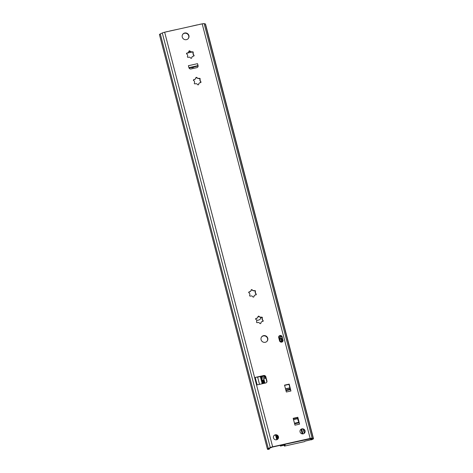 <?xml version="1.0" encoding="UTF-8"?>
<svg xmlns="http://www.w3.org/2000/svg" width="473" height="473" viewBox="0 0 473 473"><rect width="100%" height="100%" fill="white"/><g stroke="black" fill="none" stroke-linecap="round" stroke-linejoin="round"><path stroke-width="0.71" d="M262.958 321.362L261.995 317.59L258.27 316.449L257.856 316.94M260.682 323.502L261.191 322.184M257.661 317.679L255.521 319.033M259.707 323.319A1.715 1.655 36.2 0 0 257.454 322.627A0.65 0.627 -143.8 0 1 256.591 321.729A1.715 1.655 36.2 0 0 255.999 319.476A0.65 0.627 -143.8 0 1 256.331 318.311A1.715 1.655 36.2 0 0 257.992 316.75A0.65 0.627 -143.8 0 1 259.186 316.478A1.715 1.655 36.2 0 0 261.439 317.17A0.65 0.627 -143.8 0 1 262.308 318.069A1.715 1.655 36.2 0 0 262.893 320.327A0.65 0.627 -143.8 0 1 262.562 321.492A1.715 1.655 36.2 0 0 260.901 323.053A0.65 0.627 -143.8 0 1 259.707 323.319M256.047 294.833L255.083 291.055L251.358 289.914L250.944 290.404M253.776 296.967L254.279 295.655M250.749 291.143L248.609 292.503M252.795 296.79A1.715 1.655 36.2 0 0 250.542 296.098A0.65 0.627 -143.8 0 1 249.679 295.199A1.715 1.655 36.2 0 0 249.088 292.941A0.65 0.627 -143.8 0 1 249.419 291.776A1.715 1.655 36.2 0 0 251.08 290.215A0.65 0.627 -143.8 0 1 252.275 289.949A1.715 1.655 36.2 0 0 254.527 290.641A0.65 0.627 -143.8 0 1 255.396 291.539A1.715 1.655 36.2 0 0 255.982 293.792A0.65 0.627 -143.8 0 1 255.651 294.957A1.715 1.655 36.2 0 0 253.989 296.518A0.65 0.627 -143.8 0 1 252.795 296.79M200.753 82.562L199.795 78.79L196.07 77.649L195.651 78.14M198.483 84.702L198.985 83.384M195.455 78.879L193.315 80.239M197.501 84.519A1.715 1.655 36.2 0 0 195.254 83.833A0.65 0.627 -143.8 0 1 194.385 82.929A1.715 1.655 36.2 0 0 193.8 80.676A0.65 0.627 -143.8 0 1 194.125 79.511A1.715 1.655 36.2 0 0 195.792 77.95A0.65 0.627 -143.8 0 1 196.987 77.684A1.715 1.655 36.2 0 0 199.234 78.376A0.65 0.627 -143.8 0 1 200.103 79.275A1.715 1.655 36.2 0 0 200.688 81.527A0.65 0.627 -143.8 0 1 200.363 82.692A1.715 1.655 36.2 0 0 198.695 84.253A0.65 0.627 -143.8 0 1 197.501 84.519M193.841 56.033L192.883 52.261L189.159 51.114L188.739 51.604M191.571 58.167L192.073 56.855M188.544 52.349L186.403 53.703M190.589 57.99A1.715 1.655 36.2 0 0 188.343 57.298A0.65 0.627 -143.8 0 1 187.474 56.399A1.715 1.655 36.2 0 0 186.888 54.147A0.65 0.627 -143.8 0 1 187.213 52.976A1.715 1.655 36.2 0 0 188.881 51.415A0.65 0.627 -143.8 0 1 190.075 51.149A1.715 1.655 36.2 0 0 192.328 51.841A0.65 0.627 -143.8 0 1 193.191 52.74A1.715 1.655 36.2 0 0 193.776 54.992A0.65 0.627 -143.8 0 1 193.451 56.157A1.715 1.655 36.2 0 0 191.784 57.724A0.65 0.627 -143.8 0 1 190.589 57.99M182.259 37.065A3.477 3.352 -143.8 0 1 187.562 33.618A3.477 3.352 -143.8 0 1 184.967 39.649A3.477 3.352 -143.8 0 1 182.259 37.065M188.284 38.52A3.477 3.352 36.2 0 0 187.361 33.896A3.477 3.352 36.2 0 0 182.679 34.411M261.09 339.715A3.477 3.352 -143.8 0 1 266.4 336.268A3.477 3.352 -143.8 0 1 263.798 342.292A3.477 3.352 -143.8 0 1 261.09 339.715M267.115 341.163A3.477 3.352 36.2 0 0 266.193 336.545A3.477 3.352 36.2 0 0 261.51 337.06M188.42 65.782A1.738 0.349 77.4 0 0 188.396 65.706L188.91 67.669A1.738 1.679 36.2 0 0 191.003 68.957L196.821 67.663A1.738 1.679 36.2 0 0 198.051 65.629L197.85 65.907A1.738 1.679 -143.8 0 1 197.684 67.16M189.046 68.029A1.738 0.296 -14.6 0 0 189.827 67.899L195.645 66.598A1.738 0.296 -14.6 0 0 197.578 65.859L197.702 65.694A1.738 0.349 -102.6 0 0 197.537 63.666L198.051 65.629M197.85 65.907L197.755 65.546M197.537 63.666L188.396 65.706M286.13 391.266A1.738 0.349 77.4 0 1 286.366 392.005L284.533 385.152L289.192 384.111L290.936 390.988A1.738 0.349 -102.6 0 0 290.351 389.675L289.612 388.097M294.768 424.429A1.738 0.349 77.4 0 1 295.004 425.174L293.171 418.315L297.83 417.281L299.575 424.151A1.738 0.349 -102.6 0 0 298.989 422.838L297.582 418.694M259.523 384.366L257.684 377.312A3.045 0.52 165.4 0 0 255.213 377.436L263.751 375.527A1.738 1.679 -143.8 0 1 265.844 376.815L266.926 380.96A1.738 1.679 -143.8 0 1 265.696 382.988L257.158 384.886A3.045 0.52 -14.6 0 1 257.525 384.809M255.213 377.436L257.158 384.886M294.608 423.814L298.989 422.838L297.623 417.558L293.23 418.534M301.904 428.875A2.607 2.519 -143.8 0 1 304.659 432.901A2.607 2.519 -143.8 0 1 301.065 433.392A2.607 2.519 -143.8 0 1 301.904 428.875M304.553 433.037A2.607 2.519 36.2 0 0 300.349 429.963M275.304 434.799A2.607 2.519 -143.8 0 1 278.053 438.832A2.607 2.519 -143.8 0 1 274.464 439.316A2.607 2.519 -143.8 0 1 275.304 434.799M277.947 438.968A2.607 2.519 36.2 0 0 273.749 435.887M266.559 382.491A1.738 1.679 36.2 0 0 266.725 381.238L265.643 377.093A1.738 1.679 36.2 0 0 263.55 375.804L257.389 377.176M290.363 389.681L288.985 384.389L284.592 385.371M282.641 341.601A1.827 1.762 36.2 0 0 282.819 340.276L281.997 337.125A1.827 1.762 36.2 0 0 278.887 336.303M283.02 339.998A1.827 1.762 -143.8 0 1 280.95 342.133A1.827 1.762 -143.8 0 1 279.531 340.779L278.709 337.627A1.827 1.762 -143.8 0 1 280.779 335.493A1.827 1.762 -143.8 0 1 282.198 336.847L282.819 340.276M159.507 34.689A3.914 0.668 165.4 0 1 160.294 33.926L162.292 32.974A2.607 0.443 165.4 0 1 164.657 32.217L202.184 23.851A2.607 0.443 165.4 0 1 204.141 23.65L205.264 23.904A3.914 0.668 165.4 0 1 205.507 24.058L205.483 24.017A3.914 0.668 165.4 0 0 205.264 23.904L204.141 23.65A2.607 0.443 165.4 0 0 202.184 23.851L164.657 32.217A2.607 0.443 165.4 0 0 162.292 32.974L160.294 33.926A3.914 0.668 165.4 0 0 159.785 34.204L159.543 34.996L267.434 449.184A3.914 0.668 -14.6 0 1 268.286 448.505L270.284 447.559A2.607 0.443 -14.6 0 1 272.649 446.796L310.176 438.436A2.607 0.443 -14.6 0 1 312.133 438.229L313.25 438.483A3.914 0.668 -14.6 0 1 313.493 438.637A3.914 0.668 -14.6 0 1 311.199 439.878L310.785 439.766A2.607 0.443 165.4 0 0 312.233 438.968A2.607 0.443 165.4 0 0 312.068 438.861L310.211 438.66L272.206 447.127L269.261 448.404A2.607 0.443 165.4 0 0 268.694 448.859A2.607 0.443 165.4 0 0 269.468 448.972L268.699 449.35A3.914 0.668 -14.6 0 1 267.434 449.184M269.314 448.38L269.468 448.972M260.995 317.424A3.477 3.352 -143.8 0 1 256.526 320.002M260.304 318.991A3.477 3.352 36.2 0 0 260.83 317.424M194.113 66.941A3.477 3.352 -143.8 0 1 191.08 67.621M191.943 52.083L187.42 53.088M190.116 51.504L188.822 51.794M261.415 376.277L261.587 376.78L263.875 376.266A0.911 0.881 -143.8 0 1 264.975 376.946L265.258 378.376L265.205 377.3M262.515 380.481L263.307 383.52M276.782 435.266L277.793 439.133M261.77 376.201L261.865 376.567M262.864 380.404L263.656 383.443M277.225 435.527L278.065 438.761M262.627 376.011L262.722 376.378M280.802 445.211L309.809 438.932L311.275 439.092L310.867 439.754L304.908 441.208M310.193 438.666L311.441 438.909L310.962 439.689L304.908 441.203L304.606 441.611L284.397 446.116L284.167 445.235M264.963 376.106L264.496 376.206M265.111 376.934A1.088 1.047 -143.8 0 0 263.816 376.136L265.205 377.288L261.711 378.063L262.113 380.398L261.421 376.709L263.81 376.136L261.421 376.709L262.326 380.387L264.046 380.162L263.591 378.749L265.258 378.376M263.869 379.133L264.921 383.16M264.774 383.195L263.591 378.749M264.153 380.83L264.046 380.162M263.585 380.097L264.064 380.848M280.199 445.347L280.388 446.08L285.213 445.004L284.397 446.116M280.921 445.188L280.69 445.672L280.412 445.3L280.388 446.08M281.175 338.508L279.927 338.786L279.271 337.184L279.886 338.981A1.307 1.259 36.2 0 0 280.146 340.879A1.307 1.259 36.2 0 0 282.009 340.465A1.307 1.259 36.2 0 0 281.305 338.668L280.501 336.859L281.618 336.404M264.466 376.195L264.939 376.088M278.656 337.06L280.584 336.634L280.891 337.817M280.59 338.81A1.088 1.047 -143.8 0 1 281.737 340.489A1.088 1.047 -143.8 0 1 280.241 340.69A1.088 1.047 -143.8 0 1 280.59 338.81M279.147 339.318A1.738 1.679 -143.8 0 1 279.632 338.68L279.886 338.981M279.159 339.366A1.715 1.655 36.2 0 1 279.644 338.692L279.726 338.526M281.305 338.668L281.092 338.372C282.393 338.91 282.748 339.809 282.139 341.045A1.738 1.679 -143.8 0 1 279.862 341.447M279.076 339.046A1.916 1.845 -143.8 0 1 279.442 338.656L279.271 337.184M263.656 380.091L264.035 380.818M262.255 380.398L263.585 380.109M280.69 445.235L280.483 445.554M264.975 376.946L265.205 377.277L261.711 378.063L261.398 376.851L262.196 380.404M197.755 24.844A1.738 0.296 165.4 0 1 197.217 24.88L188.355 26.937M178.487 29.137L169.766 30.999A1.738 0.296 165.4 0 1 169.092 31.23M196.987 25.01A2.176 0.372 165.4 0 1 196.863 25.01L188.816 26.831M178.031 29.237L170.032 30.993A2.176 0.372 165.4 0 1 169.854 31.058M165.118 32.117L167.288 31.549A1.738 0.296 165.4 0 0 167.826 31.514M165.544 32.022L166.934 31.679A2.176 0.372 165.4 0 0 167.058 31.679M199.015 24.561A1.738 0.296 165.4 0 0 199.695 24.33L201.729 23.957M199.783 24.389A2.176 0.372 165.4 0 0 199.961 24.324L201.303 24.052M188.904 67.657L197.702 65.694M289.896 389.173L285.822 390.083M290.044 389.504L285.911 390.426M290.351 389.675L285.97 390.651M290.936 390.988L286.366 392.005M298.534 422.342L294.46 423.246M298.682 422.667L294.549 423.589M299.575 424.151L295.004 425.174M205.264 23.904L313.25 438.483M204.141 23.65L312.133 438.229M202.184 23.851L310.176 438.436M160.294 33.926L268.286 448.505M162.292 32.974L270.284 447.559M164.657 32.217L272.649 446.796M188.887 51.332L189.655 51.161M280.584 335.777L280.796 336.587M262.249 383.757L260.363 376.514L262.231 383.763M275.582 435.018L276.806 439.719M260.718 376.437L262.604 383.68M275.978 435.036L277.16 439.577M275.605 435.018L276.829 439.713M304.399 433.197L303.4 429.348L304.405 433.197M303.24 429.277L304.293 433.303M289.884 387.83L285.491 388.812M302.939 433.895L301.703 429.153M297.854 418.428L293.461 419.409M293.508 419.604L297.901 418.623M285.538 389.007L289.931 388.026M289.961 388.138L289.713 388.481M289.795 388.782L290.044 388.445M264.046 380.883L264.655 383.219M263.851 380.576L264.543 383.248M301.502 429.206L302.726 433.907M301.047 429.395L302.212 433.877M302.43 433.901L301.236 429.307M281.104 338.325A1.916 1.845 -143.8 0 1 280.519 341.985M279.791 339.856A0.911 0.881 -143.8 0 1 281.317 339.537A0.911 0.881 -143.8 0 1 281.175 340.873M279.904 339.33A1.088 1.047 -143.8 0 1 281.642 340.601M281.145 338.432L279.898 338.709M279.785 341.34A1.715 1.655 36.2 0 0 282.304 340.726A1.715 1.655 36.2 0 0 281.128 338.378A1.738 1.679 -143.8 0 1 281.429 338.485M280.028 341.63A1.738 1.679 36.2 0 0 282.115 341.08M281.985 338.893A1.738 1.679 -143.8 0 1 282.139 341.045L282.091 341.116M263.473 380.268L264.265 383.307L263.473 380.268M311.34 438.702L311.275 439.092M205.507 24.064L313.493 438.637M260.31 376.526L262.196 383.769M275.546 435.018L276.776 439.73M262.864 375.958L262.958 376.325M265.205 377.288L265.329 378.01M279.283 339.058L279.661 338.65"/></g></svg>
